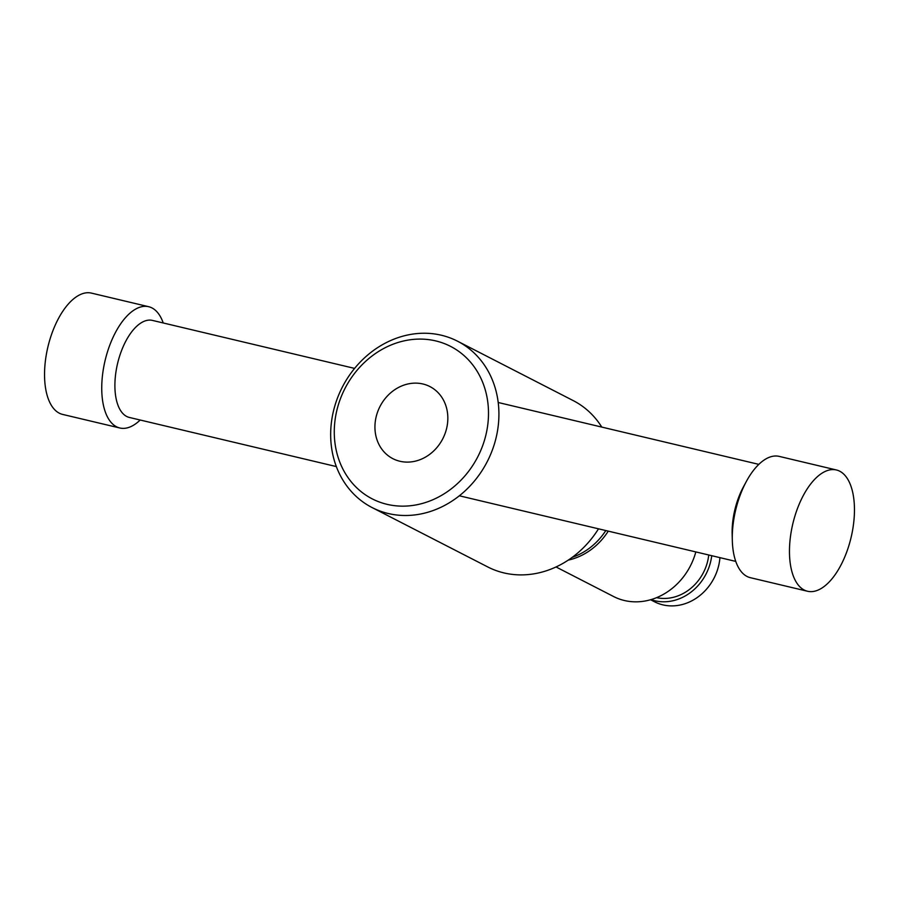 <?xml version="1.0" encoding="UTF-8"?>
<svg xmlns="http://www.w3.org/2000/svg" width="899" height="899" viewBox="0 0 899 899"><rect width="100%" height="100%" fill="white"/><g stroke="black" fill="none" stroke-linecap="round" stroke-linejoin="round"><path stroke-width="1.35" d="M140.188 420.013A62.334 29.925 -76.6 0 1 119.837 427.991A62.334 29.925 -76.6 0 1 107.015 353.363A62.334 29.925 -76.6 0 1 148.638 306.694A62.334 29.925 -76.6 0 1 163.225 322.966M119.837 427.991L62.638 414.417A62.334 29.925 -76.6 0 1 49.816 339.788A62.334 29.925 -76.6 0 1 91.44 293.108L148.638 306.694M336.361 466.581L129.366 417.451A49.872 23.936 -76.6 0 1 119.118 357.746A49.872 23.936 -76.6 0 1 152.414 320.404L354.588 368.399M807.56 591.261L750.362 577.686A62.334 29.925 -76.6 0 1 732.314 540.299L732.157 534.062A49.872 23.936 -76.6 0 1 736.326 504.272A49.872 23.936 -76.6 0 1 743.282 487.157L746.237 481.673A62.334 29.925 -76.6 0 1 779.163 456.377L836.362 469.963A62.334 29.925 -76.6 0 1 849.184 544.592A62.334 29.925 -76.6 0 1 807.56 591.261A62.334 29.925 -76.6 0 1 794.738 516.633A62.334 29.925 -76.6 0 1 836.362 469.963M732.314 540.299A62.334 29.925 -76.6 0 1 737.54 503.058A62.334 29.925 -76.6 0 1 746.237 481.673M494.607 443.319A93.507 81.461 117.2 0 1 372.074 507.553A93.507 81.461 117.2 0 1 334.979 405.415A93.507 81.461 117.2 0 1 457.501 341.182A93.507 81.461 117.2 0 1 494.607 443.319M598.509 528.826A93.507 81.461 117.2 0 1 487.775 566.954L372.074 507.553M484.55 439.993A85.72 74.673 117.2 0 1 387.031 504.328A85.72 74.673 117.2 0 1 338.226 405.247A85.72 74.673 117.2 0 1 435.745 340.912A85.72 74.673 117.2 0 1 484.55 439.993M376.805 414.405A40.522 35.297 117.2 0 1 429.902 386.57A40.522 35.297 117.2 0 1 445.971 430.835A40.522 35.297 117.2 0 1 392.874 458.67A40.522 35.297 117.2 0 1 376.805 414.405M719.942 557.65A48.31 42.096 117.2 0 1 717.874 568.606A48.31 42.096 117.2 0 1 654.573 601.802L650.561 599.745M711.727 555.694A48.31 42.096 117.2 0 1 709.884 564.505A48.31 42.096 117.2 0 1 651.011 599.611M708.738 554.986A44.883 39.106 117.2 0 1 706.951 563.808A44.883 39.106 117.2 0 1 656.585 597.655M695.815 551.919A62.334 54.311 117.2 0 1 695.309 553.717A62.334 54.311 117.2 0 1 613.624 596.543L556.032 566.966M608.263 531.14A62.334 54.311 117.2 0 1 568.269 560.111M572.27 557.313A62.334 54.311 -62.8 0 0 605.814 530.556M457.501 341.182L573.202 400.594A93.507 81.461 117.2 0 1 601.779 427.081M498.192 402.494L758.812 464.367M459.344 495.787L735.775 561.403"/></g></svg>
